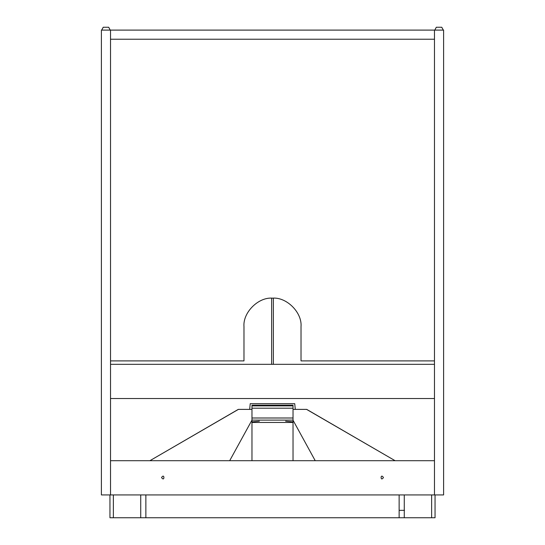 <?xml version="1.0" encoding="UTF-8"?>
<svg xmlns="http://www.w3.org/2000/svg" width="545" height="545" viewBox="0 0 545 545"><rect width="100%" height="100%" fill="white"/><g stroke="black" fill="none" stroke-linecap="round" stroke-linejoin="round"><path stroke-width="0.82" d="M301.017 326.68C302.291 312.564 286.609 296.882 272.5 298.163C258.391 296.882 242.709 312.564 243.983 326.68C242.709 312.564 258.391 296.882 272.5 298.163C286.609 296.882 302.291 312.564 301.017 326.68L301.017 360.899L434.474 360.899M110.526 360.899L243.983 360.899L243.983 326.68M101.397 494.928L110.526 494.928L110.526 30.104L101.397 30.104L101.397 494.928M251.967 421.857L259.379 421.203M285.621 421.203L293.033 421.857M271.642 298.17L271.642 364.319M273.358 298.17L273.358 364.319M383.428 477.529C380.328 482.359 380.328 472.706 383.428 477.529M161.572 477.529C164.672 472.706 164.672 482.359 161.572 477.529M110.526 460.709L110.526 494.928L443.603 494.928L443.603 30.104L434.474 30.104L434.474 494.928L434.474 460.709L110.526 460.709M434.474 39.226L110.526 39.226M110.526 30.104L434.474 30.104M434.474 398.538L110.526 398.538M434.474 364.319L110.526 364.319M439.038 27.25C448.249 27.25 429.821 27.25 439.038 27.25M293.033 405.882L293.033 405.173L251.967 405.173L251.967 408.198L293.033 408.198L293.033 405.882L251.967 405.882M293.033 460.716L293.033 408.198M293.033 422.45L251.967 422.45L251.967 408.198M251.967 460.716L251.967 422.45M238.41 409.384L251.967 409.384L238.41 409.384L149.875 460.716L238.281 409.384M306.59 409.384L293.033 409.384L306.576 409.384L395.125 460.716L306.719 409.384M249.665 409.384L250.237 403.681L294.722 403.681L295.288 409.384M399.131 510.338L404.499 510.338L399.131 510.338M109.954 494.928L109.954 517.75L435.046 517.75L435.046 494.928M105.962 27.25C115.179 27.25 96.751 27.25 105.962 27.25M293.033 418.001L251.967 418.001M293.033 420.12L251.967 420.12L229.677 460.716M293.033 420.229L315.228 460.716M113.367 494.928L113.367 517.75M140.726 494.928L140.726 517.75M145.869 494.928L145.869 517.75M399.131 494.928L399.131 517.75M404.274 494.928L404.274 517.75M431.633 494.928L431.633 517.75M441.763 27.25L443.317 30.104M436.313 27.25L434.76 30.104M293.033 405.173L251.967 405.173M108.687 27.25L110.24 30.104M103.237 27.25L101.683 30.104"/></g></svg>

